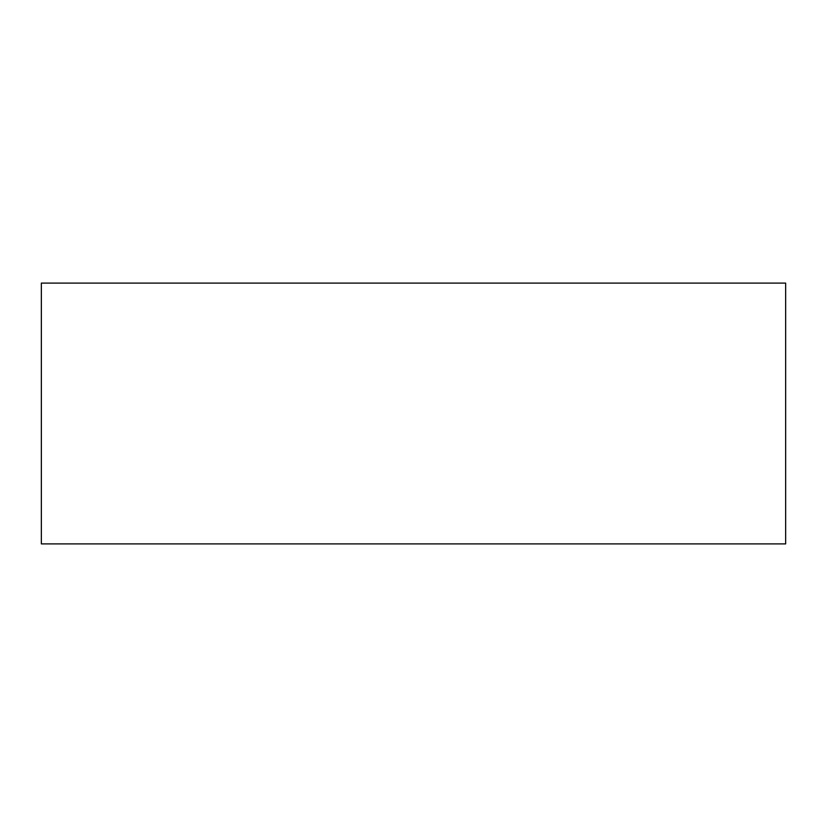 <?xml version="1.0" encoding="UTF-8"?>
<svg xmlns="http://www.w3.org/2000/svg" width="827" height="827" viewBox="0 0 827 827"><rect width="100%" height="100%" fill="white"/><g stroke="black" fill="none" stroke-linecap="round" stroke-linejoin="round"><path stroke-width="1.24" d="M41.35 543.897L41.35 283.103L785.65 283.103L785.65 543.897L41.35 543.897"/></g></svg>
